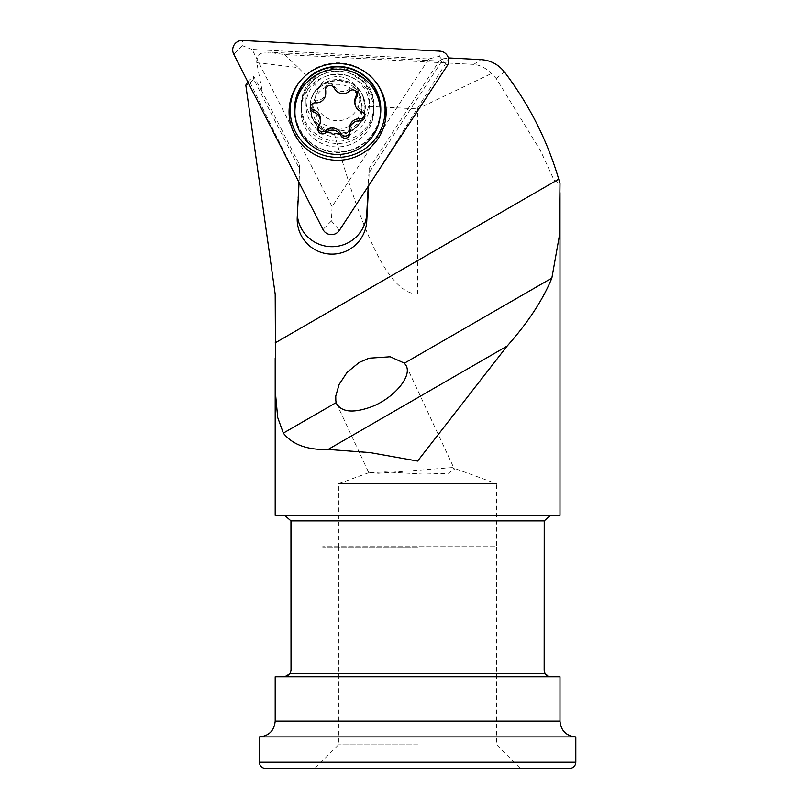 <?xml version="1.0" encoding="UTF-8"?>
<svg xmlns="http://www.w3.org/2000/svg" width="809" height="809" viewBox="0 0 809 809"><rect width="100%" height="100%" fill="white"/><g stroke="black" fill="none" stroke-linecap="round" stroke-linejoin="round"><path stroke-width="0.61" stroke-dasharray="4.04 3.03" d="M376.064 82.346A47.468 47.286 180 0 0 299.199 82.346M321.173 72.658A36.395 36.253 180 0 0 301.241 104.998A36.395 36.253 180 0 0 354.079 137.328A36.395 36.253 180 0 0 374.021 104.998A36.395 36.253 180 0 0 321.173 72.658M428.74 58.976L332.074 206.608L252.064 49.4L428.74 58.976L439.236 56.317L439.752 51.129M252.064 49.4L242.215 45.638L242.73 40.45M332.074 206.608L331.437 220.948L322.973 229.483M317.977 128.105A4.743 4.733 0 0 1 318.695 124.364A9.496 9.455 180 0 0 320.374 118.994M354.878 100.538A9.496 9.455 180 0 0 361.562 109.569A4.743 4.733 0 0 1 364.778 115.151M310.474 106.505A4.743 4.733 0 0 1 315.48 100.731A9.496 9.455 180 0 0 325.724 91.306M325.491 89.212L325.491 89.253A9.496 9.455 180 0 0 325.491 89.212A4.743 4.733 0 0 1 334.41 86.138A9.496 9.455 180 0 0 349.427 89.02A4.743 4.733 0 0 1 357.275 93.551M358.559 91.427A22.146 22.065 180 0 0 330.375 77.806A22.146 22.065 180 0 0 316.693 105.878A22.146 22.065 180 0 0 344.877 119.51A22.146 22.065 180 0 0 358.559 91.427M367.529 89.162A31.642 31.521 180 0 0 305.984 99.477A31.642 31.521 180 0 0 342.874 130.562A31.642 31.521 180 0 0 367.529 89.162M367.529 95.229A31.642 31.521 180 0 0 305.984 105.544A31.642 31.521 180 0 0 342.874 136.63A31.642 31.521 180 0 0 367.529 95.229M294.911 109.407A42.715 42.553 180 0 0 344.715 151.374A42.715 42.553 180 0 0 380.351 109.407M349.761 130.32A4.743 4.733 0 0 1 349.761 132.423L349.761 130.32A9.496 9.455 180 0 1 349.528 128.226M544.224 520.875L550.494 515.394L284.687 515.394L290.957 520.875L291.018 521.724L291.018 670.449L290.168 673.614L545.013 673.614L544.164 670.449L544.224 520.875L290.957 520.875M265.696 768.55L569.485 768.55M259.376 736.908L575.806 736.908M452.271 467.582L378.056 473.316L368.864 472.83L385.296 471.91L422.996 474.104L448.156 473.366L454.436 469.169L452.271 467.582L496.696 483.752L338.486 483.752L496.696 483.752L496.696 546.722L322.66 546.722L496.696 546.722M417.596 547.046L322.66 547.046L417.596 547.046M417.596 744.816L338.486 744.816L417.596 744.816M275.191 294.173L417.596 294.173C391.455 293.141 365.698 246.866 333.025 128.985A24.776 24.685 -90 0 0 361.967 106.019L360.592 96.392L355.717 88.353L348.032 82.761L338.607 80.435L328.98 81.77L320.728 86.543L318.726 88.525L312.689 104.149L312.648 108.891A24.685 24.583 0 0 1 312.678 107.607A24.685 24.583 180 0 1 337.98 84.318A24.685 24.583 180 0 1 361.977 110.186A24.685 24.583 0 0 1 336.686 133.475A24.685 24.583 0 0 1 312.648 108.891M300.988 108.77A36.395 36.253 0 0 1 339.234 74.458A36.395 36.253 0 0 1 373.667 112.562A36.395 36.253 0 0 1 335.422 146.864A36.395 36.253 0 0 1 300.988 108.77M559.99 515.394L550.494 515.394M417.596 294.173L417.596 108.912L491.407 73.548M247.746 81.669L253.672 76.309L262.419 92.155L256.746 62.677C256.574 55.902 259.962 52.363 266.899 52.059L284.353 54.527L473.791 64.366C480.273 65.124 486.148 68.178 491.417 73.538L496.22 78.483L540.473 150.595L554.084 180.164L559.99 183.653L559.99 192.633M290.168 673.614L287.842 675.94L284.687 676.779L550.494 676.779L545.013 673.614M559.99 676.779L550.494 676.779M275.191 515.394L284.687 515.394M256.746 62.677L298.238 67.612L318.726 88.525M333.025 128.985L318.827 121.704L312.648 105.463M284.353 54.527L298.238 67.612M417.596 768.55L520.43 768.55L417.596 768.55M284.687 676.779L275.191 676.779M266.899 52.059L439.196 61.059L369.147 168.515L368.206 186.363M297.186 219.188L297.186 212.029A34.807 34.676 180 0 1 297.237 210.219L299.623 164.884L262.419 92.155M297.186 212.029A34.807 34.676 180 0 0 297.348 215.305M368.591 185.767L369.147 172.651L443.393 58.754L448.388 58.076M372.292 180.124L448.58 58.936M250.264 82.892L253.672 79.181L299.623 169.02L299.067 182.247L250.264 82.892L248.757 83.671M299.623 164.884L299.623 169.02M369.147 172.651L369.147 168.515M439.196 61.059L443.393 58.754M253.672 79.181L253.672 76.309M496.22 78.483L504.442 72.001M295.447 118.61A43.17 43.008 180 0 0 379.815 118.61M354.079 139.583A36.395 36.253 180 0 0 374.021 107.243A36.395 36.253 180 0 0 321.173 74.913A36.395 36.253 180 0 0 301.241 107.243A36.395 36.253 180 0 0 354.079 139.583M242.215 45.638L233.74 54.173M439.236 56.317L447.185 65.741M331.437 220.948L339.386 230.373M318.695 124.364L318.695 126.487M315.48 100.731L315.48 102.854M363.807 98.111A27.698 27.597 180 0 0 328.565 81.062A27.698 27.597 180 0 0 311.455 116.172A27.698 27.597 180 0 0 346.697 133.222A27.698 27.597 180 0 0 363.807 98.111M361.562 109.569L361.562 111.693M349.427 89.02L349.427 91.144M363.504 98A27.385 27.284 180 0 0 328.666 81.153A27.385 27.284 180 0 0 311.748 115.859A27.385 27.284 180 0 0 346.586 132.716A27.385 27.284 180 0 0 363.504 98M334.41 86.138L334.41 88.262M575.806 762.22L259.376 762.22M559.99 721.082L275.191 721.082M297.237 210.219L297.237 217.358M473.791 64.366L480.94 59.613M361.967 106.019L417.596 108.912M301.241 104.998L301.241 107.243C301.747 92.914 308.371 82.205 321.102 75.116C330.881 70.403 340.872 69.938 351.055 73.73L363.807 82.194C370.492 89.263 373.9 97.616 374.021 107.243L374.021 104.998M299.623 81.77L298.754 82.922M375.639 81.77L376.498 82.922M317.856 127.043L317.856 129.167M310.353 105.443L310.353 107.567M310.353 107C308.603 77.462 355.323 69.614 363.403 98.122L364.91 107C366.649 136.549 319.929 144.396 311.849 115.889L310.353 107M305.984 99.477L305.984 105.544M369.268 99.477L369.268 105.544M325.37 88.171L325.37 90.295M357.396 92.489L357.396 94.613M364.899 114.089L364.899 116.213M349.882 131.361L349.882 133.485M336.726 403.924L368.853 472.84M369.137 472.598L338.486 483.752L338.486 546.722M338.486 547.046L338.486 744.816L314.752 768.55M362.007 104.594L362.007 108.891M275.191 342.864L275.191 358.316M496.696 547.046L496.696 744.816L520.43 768.55M406.229 365.789L454.436 469.169"/><path stroke-width="1.21" d="M322.973 229.483A9.496 9.455 180 0 0 339.386 230.373L447.185 65.741A9.496 9.455 180 0 0 439.752 51.129L242.73 40.45A9.496 9.455 180 0 0 233.74 54.173L322.973 229.483M299.199 82.346A47.468 47.286 180 0 0 359.095 152.274A47.468 47.286 180 0 0 376.064 82.346M359.58 155.025A48.54 48.358 -0 0 1 298.754 82.922A48.54 48.358 -0 0 1 376.498 82.922A48.54 48.358 -0 0 1 359.58 155.025M318.119 130.714A4.743 4.733 0 0 1 318.695 126.487A9.496 9.455 180 0 0 313.69 112.087A4.743 4.733 0 0 1 315.48 102.854A9.496 9.455 180 0 0 325.491 91.336A4.743 4.733 0 0 1 334.41 88.262A9.496 9.455 180 0 0 349.427 91.144A4.743 4.733 0 0 1 356.557 97.302A9.496 9.455 180 0 0 361.562 111.693A4.743 4.733 0 0 1 359.783 120.925A9.496 9.455 180 0 0 349.761 132.443A4.743 4.733 0 0 1 340.852 135.518A9.496 9.455 180 0 0 325.835 132.636A4.743 4.733 0 0 1 318.119 130.714M349.761 132.423A4.743 4.733 0 0 1 340.852 133.394A9.496 9.455 180 0 0 325.835 130.512A4.743 4.733 0 0 1 317.977 128.105M357.275 93.551A4.743 4.733 0 0 1 356.557 95.179A9.496 9.455 180 0 0 354.878 100.538L354.878 102.662M320.374 121.117L320.374 118.994A9.496 9.455 180 0 0 313.69 109.963A4.743 4.733 0 0 1 310.474 106.505M380.351 111.895L380.351 109.407A42.715 42.553 180 0 0 330.537 67.44A42.715 42.553 180 0 0 294.911 109.407L294.911 111.895A42.715 42.553 180 0 0 344.715 153.862A42.715 42.553 180 0 0 377.995 97.96A42.715 42.553 180 0 0 294.911 111.895M325.724 93.429L325.724 91.306A9.496 9.455 180 0 0 325.491 89.233L325.491 91.336M364.778 115.151A4.743 4.733 0 0 1 359.783 118.802A9.496 9.455 180 0 0 349.528 128.226L349.528 130.35M417.596 673.614L545.013 673.614L547.339 675.94L550.494 676.779L284.687 676.779L290.168 673.614L417.596 673.614M290.168 673.614L291.018 670.449L290.957 520.875L544.224 520.875L544.164 670.449L545.013 673.614M569.485 768.55L265.696 768.55C261.823 768.135 259.709 766.032 259.376 762.22L575.806 762.22C575.472 766.032 573.359 768.135 569.485 768.55M544.224 520.875L550.494 515.394L559.99 515.394L559.99 192.633M275.191 358.316L275.191 515.394L550.494 515.394M284.687 676.779L275.191 676.779L275.191 721.082L559.99 721.082C560.93 730.699 566.199 735.968 575.806 736.908L259.376 736.908L259.376 762.22M368.965 358.215L359.135 362.483L347.091 372.342L339.113 384.477L335.745 396.097L335.836 400.951L336.726 403.924C342.096 412.317 353.776 413.247 371.746 406.694C393.932 398.099 412.054 376.6 406.229 365.789L404.449 363.17L390.191 356.769L368.965 358.215M559.99 183.653L559.302 236.157L551.849 278.074C542.748 300.129 527.832 322.811 507.091 346.1L417.596 461.069L370.037 452.595L328.09 449.45C307.349 450.107 292.433 444.657 283.332 433.098L277.699 417.525L275.677 395.49L275.191 294.173L245.815 85.167L247.746 81.669M550.494 676.779L559.99 676.779L559.99 721.082M448.58 58.936L449.197 57.965L480.94 59.613C490.598 60.301 498.435 64.427 504.442 72.001A329.9 328.616 -90 0 1 558.716 179.173L559.99 183.572M297.348 215.305A34.807 34.676 180 0 0 332.732 246.694A34.807 34.676 180 0 0 366.76 213.849L366.76 221.019A34.939 34.807 90 0 1 331.083 254.117A34.939 34.807 90 0 1 297.237 217.358L299.057 182.5M368.206 186.363L366.76 213.849M372.292 180.124L368.591 185.767M449.197 57.965L448.388 58.076M368.58 186.009L366.76 221.019M248.757 83.671L245.815 85.167M284.687 515.394L290.957 520.875M379.815 118.61A43.17 43.008 180 0 0 318.109 71.091A43.17 43.008 180 0 0 295.447 118.61M356.557 95.179L356.557 97.302M313.69 109.963L313.69 112.087M359.783 118.802L359.783 120.925M340.852 133.394L340.852 135.518M325.835 130.512L325.835 132.636M336.21 402.569L283.332 433.098M558.716 179.173L275.191 342.864M551.849 278.074L404.449 363.17M507.091 346.1L328.09 449.45M275.191 721.082C274.251 730.699 268.982 735.968 259.376 736.908M575.806 736.908L575.806 762.22"/></g></svg>
